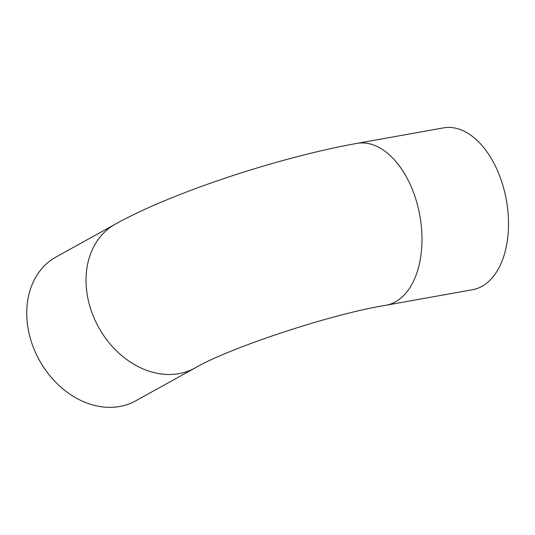 <?xml version="1.0" encoding="UTF-8"?>
<svg xmlns="http://www.w3.org/2000/svg" width="535" height="535" viewBox="0 0 535 535"><rect width="100%" height="100%" fill="white"/><g stroke="black" fill="none" stroke-linecap="round" stroke-linejoin="round"><path stroke-width="0.8" d="M443.528 127.872A82.216 49.113 79.8 0 1 506.377 200.13A82.216 49.113 79.8 0 1 472.545 289.723L386.009 305.238A82.216 49.113 79.8 0 0 415.969 199.669A82.216 49.113 79.8 0 0 356.992 143.38L443.528 127.872M115.326 224.145A82.216 64.615 -119 0 0 90.275 307.699A82.216 64.615 -119 0 0 195.028 367.973L135.73 400.835A82.216 64.615 -119 0 1 30.976 340.554A82.216 64.615 -119 0 1 56.028 257.001L115.326 224.145C171.989 192.466 279.731 157.163 356.992 143.38M195.028 367.973C227.763 348.653 328.737 314.567 386.009 305.238"/></g></svg>
